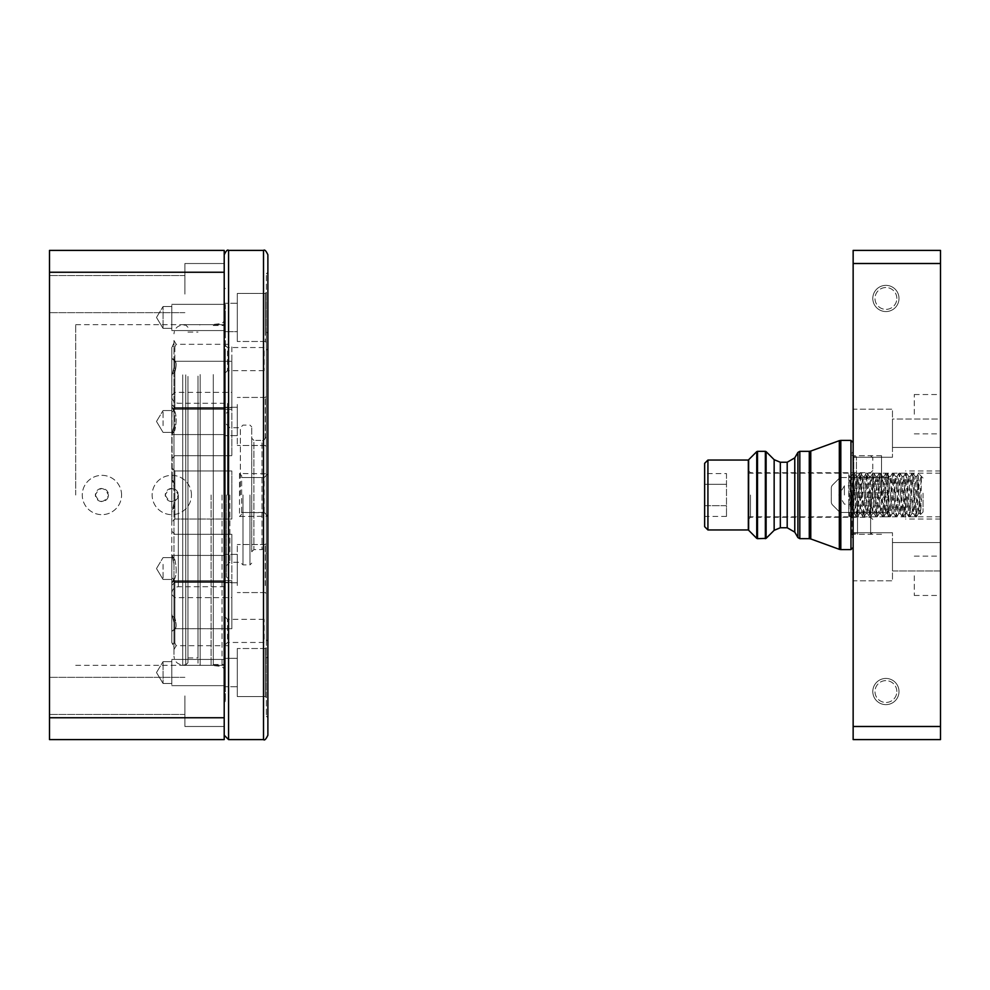<?xml version="1.0" encoding="UTF-8"?>
<svg xmlns="http://www.w3.org/2000/svg" width="990" height="990" viewBox="0 0 990 990"><rect width="100%" height="100%" fill="white"/><g stroke="black" fill="none" stroke-linecap="round" stroke-linejoin="round"><path stroke-width="0.74" stroke-dasharray="4.95 3.71" d="M748.329 460.053L748.329 529.947M848.777 484.58L851.029 516.768L854.308 473.232L857.587 516.768L860.867 473.245L864.06 516.83L867.413 473.257L870.606 516.83L873.972 473.245L877.152 516.817L880.432 473.183L883.711 516.817L886.978 473.183L890.258 516.805L893.537 473.208L896.804 516.792L900.083 473.195L903.35 516.792L906.63 473.22L909.897 516.78L913.176 473.208L916.443 516.792L918.213 492.711L918.213 475.447L915.416 516.792L912.062 473.282L908.87 516.768L905.504 473.282L902.311 516.792L898.945 473.257L895.752 516.78L892.398 473.269L889.193 516.805L885.84 473.245L882.647 516.805L879.281 473.245L876.088 516.817L872.735 473.232L869.542 516.817L866.176 473.232L862.983 516.83L859.716 473.171L856.437 516.83L853.157 473.158L850.682 510.704L849.804 516.768L848.777 505.469L848.777 516.842L848.777 473.158L848.777 484.58L849.383 476.722L851.289 476.438L851.648 477.601L854.543 513.562L857.823 476.438L861.102 513.562L864.369 476.438L867.648 513.562L870.928 476.438L874.182 513.562L877.474 476.438L880.754 513.562L884.021 476.438L887.226 513.513L890.579 476.438L893.76 513.476L897.126 476.438L900.306 513.476L903.684 476.438L906.865 513.476L910.231 476.438L913.3 513.167L916.777 476.438L919.648 512.053L920.057 513.562L920.7 510.246L921.48 476.611L918.435 513.513L915.082 476.438L912.087 512.845L911.035 508.761L908.523 476.438L905.046 513.204L901.977 476.438L898.697 513.562L895.43 476.438L892.151 513.562L888.847 476.45L885.605 513.562L882.325 476.438L878.971 513.525L875.766 476.438L872.499 513.562L869.22 476.438L865.941 513.562L862.674 476.438L859.394 513.562L856.115 476.438L852.836 513.562L849.568 476.438M849.655 476.512L848.789 475.002L848.777 508.563L851.264 476.438M921.48 476.611C920.292 477.489 919.203 482.86 918.213 492.711M848.777 505.469L848.777 514.998L849.804 516.78M918.213 475.447L920.527 514.454L921.48 498.873M704.645 463.332L704.645 526.668M726.487 473.567L726.487 516.433L726.487 505.717L704.645 505.717L704.645 484.283L704.645 516.433L704.645 505.717L726.487 505.717L726.487 473.567L704.645 473.567L704.645 484.283L704.645 473.567M707.924 529.947L707.924 460.053M726.487 484.283L704.645 484.283L726.487 484.283M726.487 516.433L704.645 516.433M923.027 493.218L923.027 512.016L923.027 493.218M267.882 735.224L267.882 272.25L267.882 473.814L239.493 473.492L239.493 516.508L267.882 516.198M263.513 739.592L263.513 512.474L264.404 512.709L241.671 512.474L241.671 477.526L264.169 477.526L264.169 512.474L267.882 516.186L266.36 514.652L266.36 716.216L266.36 273.785L266.36 475.349L267.882 473.814L267.882 254.776M237.303 300.465L237.303 341.476L237.303 300.465M265.258 334.434L265.258 293.436L265.258 341.476L265.258 293.436L237.303 293.436L237.303 341.476L237.303 293.436L265.258 293.436L265.258 334.434M237.303 696.564L237.303 648.524L237.303 696.564L237.303 648.524L237.303 696.564L265.258 696.564L265.258 648.524L265.258 696.564L265.258 648.524L265.258 696.564L237.303 696.564M237.303 421.455L237.303 445.475L237.303 421.455M265.258 438.446L265.258 397.436L265.258 438.446M237.303 568.545L237.303 544.525L237.303 568.545M265.258 585.523L265.258 544.525L265.258 585.523M237.303 585.523L237.303 544.525L237.303 585.523M237.303 404.477L237.303 445.475L237.303 404.477M227.477 350.93L227.477 370.681L227.477 350.93M264.169 350.93L264.169 370.681L264.169 350.93M227.477 639.07L227.477 619.319L227.477 639.07M264.169 639.07L264.169 619.319L264.169 639.07M229.878 495L229.878 562.258L229.878 495M240.372 495L240.372 427.742L240.372 495M173.98 503.205L173.98 563.941L172.248 556.083L173.98 563.941L173.98 578.148L171.79 583.729L171.79 512.313L173.98 503.18L173.98 486.795L172.248 479.779L173.98 486.82L173.98 503.205L171.79 512.313L171.79 614.072L173.98 622.599L173.98 503.18M173.98 486.795L173.98 426.059L172.248 433.917L173.98 426.059L173.98 411.852L171.79 406.271L172.248 479.804L171.79 375.928L173.98 367.401L173.98 486.82M173.98 411.865L173.98 367.401L171.79 375.928L171.79 406.271L173.98 411.877M173.98 578.135L173.98 622.599L171.79 614.072L171.79 583.729L173.98 578.123M173.98 359.209L171.79 358.615L171.79 347.515L173.98 342.936L171.79 347.515L171.79 358.615L173.98 359.221L173.98 342.936C173.98 339.669 173.98 339.669 173.98 342.936C173.98 339.669 173.98 339.669 173.98 342.936L173.98 367.414L173.98 359.197L175.688 361.981L173.98 359.197M174.846 617.847L174.846 580.672L174.846 628.712L171.79 631.385L171.79 577.615L171.79 642.485L171.79 594.582L171.79 642.485L172.248 643.512L174.846 643.116C176.604 646.482 176.604 646.482 174.846 643.104C176.604 646.482 176.604 646.482 174.846 643.104L174.846 597.638L174.846 643.104L172.248 643.512L173.98 647.064C173.98 650.331 173.98 650.331 173.98 647.064C173.98 650.331 173.98 650.331 173.98 647.064L173.98 630.791L175.688 628.019L173.98 630.803L173.98 622.586L173.98 630.803L171.79 631.385L171.79 642.485L173.98 647.064L173.98 630.779L172.248 631.224L174.846 628.712L174.846 580.672L174.846 617.847C176.604 624.381 176.604 627.982 174.846 628.675L175.688 627.994L174.846 628.675C176.604 627.994 176.604 624.381 174.846 617.859L172.248 616.003L174.834 617.884M171.79 495L171.79 396.73L171.79 495M171.79 477.687L171.79 522.077L171.79 477.687M171.79 375.928L171.79 412.385L171.79 375.928M171.79 347.515L171.79 395.418L171.79 347.515M224.21 325.141L224.21 735.224L224.21 325.141M224.21 348.307L224.21 702.467L224.21 348.307M225.299 349.074L225.299 701.365L225.299 349.074M225.299 563.112L225.299 330.561L225.299 563.112M225.299 685.662L225.299 658.35L225.299 685.662M225.299 304.338L225.299 331.65L225.299 304.338M225.299 349.383L225.299 372.871L225.299 349.383M225.299 416.023L225.299 435.65L225.299 416.023M225.299 621.163L225.299 644.651L225.299 621.163M225.299 659.439L225.299 672.977L225.299 659.439M225.299 330.561L225.299 317.023L225.299 330.561M224.21 372.24L224.21 668.609L224.21 372.24M224.21 369.926L224.21 671.888L224.21 369.926M213.283 375.173L213.283 664.463L213.283 375.173M225.299 375.173L225.299 664.463L225.299 375.173M237.303 327.492L237.303 303.262L237.303 327.492M237.303 658.35L237.303 686.738L237.303 658.35L237.303 686.738L237.303 658.35L225.299 658.35L237.303 658.35M237.303 331.65L237.303 303.262L237.303 331.65L225.299 331.65L237.303 331.65M237.303 558.509L237.303 582.739L237.303 558.509M237.303 431.492L237.303 407.261L237.303 431.492M173.98 381.039L173.98 656.172L173.98 381.039M187.952 376.41L187.952 662.718L187.952 376.41M187.952 379.801L187.952 657.917L187.952 379.801M198 379.801L198 657.917L198 379.801M198 376.101L198 663.152L198 376.101M213.283 374.554L213.283 665.342L213.283 374.554M225.299 373.007L225.299 667.52L225.299 373.007M174.846 361.325L174.846 409.328L174.846 372.141L172.248 373.985L174.846 372.129C176.604 365.619 176.604 362.006 174.846 361.325L175.688 362.006L174.846 361.325C176.604 362.018 176.604 365.619 174.846 372.153L174.846 361.325M231.846 361.325L231.846 409.328L231.846 361.325M174.846 346.896L174.846 392.362L174.846 346.896C176.604 343.518 176.604 343.518 174.846 346.896C176.604 343.518 176.604 343.518 174.846 346.896L172.248 346.488L174.846 346.884M231.846 346.896L231.846 392.362L231.846 346.896M231.846 372.153L231.846 409.328L231.846 372.153M174.846 430.316L174.846 411.58C176.604 416.134 176.604 422.384 174.846 430.316C176.604 422.396 176.604 416.147 174.846 411.568L174.846 430.316M231.846 430.316L231.846 455.697L231.846 430.316M174.846 505.828L174.846 470.98L174.846 519.02L174.846 505.816L172.248 510.196L174.846 505.816M231.846 484.184L231.846 519.02L231.846 484.184M174.846 559.684C176.604 567.604 176.604 573.854 174.846 578.432L174.846 578.42C176.604 573.866 176.604 567.616 174.846 559.684M231.846 559.684L231.846 534.303L231.846 559.684M231.846 592.676L231.846 628.712L231.846 592.676M231.846 621.658L231.846 597.638L231.846 621.658M174.846 628.712L173.807 629.764L174.846 628.712L231.846 628.712L231.846 580.672L231.846 628.712L174.846 628.675M231.846 579.138L231.846 534.303L231.846 579.138M174.846 519.02L231.846 519.02L231.846 470.98L231.846 519.02L174.846 519.02L171.79 522.077L174.846 519.02M231.846 452.467L231.846 407.645L231.846 452.467M226.388 495L226.388 576.898L226.388 495M227.477 495L227.477 403.276L227.477 495M172.248 479.779L174.846 484.184L172.248 479.804M172.248 582.417L174.846 578.42L172.248 582.429M174.846 559.697L172.248 556.083L174.834 559.709M174.834 430.291L172.248 433.905L174.846 430.304M172.248 407.571L174.846 411.568L172.248 407.583M172.248 358.776L174.846 361.313L172.248 358.776M266.36 495L266.36 553.967L266.36 495M266.36 392.622L266.36 639.788L266.36 392.622M251.72 438.224L251.72 551.777L251.72 438.224L253.91 440.401L253.91 549.599L253.91 440.401L261.991 440.401L261.991 549.599L261.991 440.401C263.006 441.552 264.454 440.092 266.36 436.033M251.72 495L251.72 426.863L251.72 495M242.983 495L242.983 564.882L242.983 495M267.882 391.545L267.882 641.322L267.882 391.545M267.882 380.729L267.882 656.605L267.882 380.729M266.36 610.347L266.36 331.873L266.36 610.347M266.36 368.837L266.36 345.349L266.36 368.837M266.36 690.302L266.36 647.435L266.36 690.302M266.36 586.303L266.36 543.423L266.36 586.303M266.36 439.214L266.36 396.346L266.36 439.214M266.36 335.214L266.36 292.335L266.36 335.214M266.36 514.652L264.169 512.474L266.36 514.652L266.36 475.349L264.169 477.526L266.36 475.349M266.36 640.617L266.36 617.129L266.36 640.617M263.513 512.474L241.671 512.474L241.671 514.317L241.671 475.683L241.671 477.526L264.169 477.526L267.882 473.814M239.493 516.508L241.671 514.317M263.513 250.408L263.513 477.526M241.671 475.683L239.493 473.492M748.329 495L748.329 529.489L748.329 495M870.618 495L870.618 534.303L870.618 495M856.424 495L856.424 456.786L856.424 495M857.513 495L857.513 534.303L857.513 495M872.796 495L872.796 457.875L872.796 495M852.056 495L852.056 536.79L852.056 495M853.145 495L853.145 442.592L853.145 495M853.145 580.796L853.145 532.744L853.145 580.796L853.145 532.744L853.145 580.796L892.46 580.796L892.46 532.744L892.46 580.796L892.46 532.744L892.46 580.796L853.145 580.796M940.5 263.513L940.5 250.408L853.145 250.408L853.145 263.513L940.5 263.513L940.5 726.487L853.145 726.487L853.145 516.842L888.092 516.842L888.092 473.158L888.092 516.842M888.092 473.158L853.145 473.158L853.145 263.513M854.221 473.158L853.157 473.158L853.145 492.822L888.092 492.822M888.092 497.178L853.145 497.178L853.145 492.822M853.145 497.178L853.145 516.842M853.145 726.487L853.145 739.592L940.5 739.592L940.5 726.487M853.145 409.204L853.145 457.256L853.145 409.204L853.145 457.256L853.145 409.204L892.46 409.204L892.46 457.256L892.46 409.204L892.46 457.256L892.46 409.204L853.145 409.204M940.5 433.236L940.5 447.43L940.5 433.236M940.5 570.958L940.5 542.57L940.5 570.958L940.5 542.57L940.5 570.958L892.46 570.958L892.46 542.57L892.46 570.958L940.5 570.958M940.5 419.042L940.5 447.43L940.5 419.042L892.46 419.042L892.46 433.236L892.46 419.042L940.5 419.042M940.5 575.796L940.5 595.46L940.5 575.796M940.5 495L940.5 519.02L940.5 495M940.5 414.204L940.5 394.54L940.5 414.204M899.007 691.54A13.105 13.105 0 0 0 879.355 680.192A13.105 13.105 0 0 0 879.355 702.888A13.105 13.105 0 0 0 899.007 691.54A13.105 13.105 0 0 1 885.902 704.645A13.105 13.105 0 0 1 872.796 691.54A13.105 13.105 0 0 1 885.902 678.447A13.105 13.105 0 0 1 899.007 691.54M899.007 298.46A13.105 13.105 0 0 0 879.355 287.112A13.105 13.105 0 0 0 879.355 309.808A13.105 13.105 0 0 0 899.007 298.46A13.105 13.105 0 0 1 885.902 311.553A13.105 13.105 0 0 1 872.796 298.46A13.105 13.105 0 0 1 885.902 285.355A13.105 13.105 0 0 1 899.007 298.46M905.553 495L905.553 519.02L905.553 495M881.533 495L881.533 455.697L881.533 495M888.092 495L888.092 507.016L888.092 495M888.092 512.474L853.145 512.474L888.092 512.474M888.092 477.526L853.145 477.526L888.092 477.526M896.829 298.46A10.915 10.915 0 0 0 880.444 289.006A10.915 10.915 0 0 0 880.444 307.915A10.915 10.915 0 0 0 896.829 298.46A10.915 10.915 0 0 0 885.902 287.533A10.915 10.915 0 0 0 874.987 298.46A10.915 10.915 0 0 0 885.902 309.375A10.915 10.915 0 0 0 896.829 298.46M896.829 691.54A10.915 10.915 0 0 0 880.444 682.085A10.915 10.915 0 0 0 880.444 700.994A10.915 10.915 0 0 0 896.829 691.54A10.915 10.915 0 0 0 885.902 680.625A10.915 10.915 0 0 0 874.987 691.54A10.915 10.915 0 0 0 885.902 702.467A10.915 10.915 0 0 0 896.829 691.54M914.29 575.796L914.29 595.46L914.29 575.796M914.29 414.204L914.29 394.54L914.29 414.204M892.46 433.236L892.46 447.43L892.46 433.236M888.092 479.717L888.092 510.283L888.092 479.717A2.178 2.178 0 0 0 885.902 477.526L840.943 477.526A2.178 2.178 0 0 0 839.409 478.17A2.178 2.178 0 0 1 840.943 477.526L885.902 477.526A2.178 2.178 0 0 1 888.092 479.717M831.303 501.93L831.303 488.07L831.303 501.93A4.368 4.368 0 0 0 832.59 505.011A4.368 4.368 0 0 1 831.303 501.93M885.902 512.474L840.943 512.474A2.178 2.178 0 0 1 839.409 511.83L832.59 505.011L839.409 511.83A2.178 2.178 0 0 0 840.943 512.474L885.902 512.474A2.178 2.178 0 0 0 888.092 510.283A2.178 2.178 0 0 1 885.902 512.474M831.303 488.07A4.368 4.368 0 0 1 832.59 484.989L839.409 478.17L832.59 484.989A4.368 4.368 0 0 0 831.303 488.07M844.408 495L844.408 485.83L844.408 495M224.21 495L224.21 321.107L224.21 495M224.21 294.092L224.21 263.513L224.21 294.092M224.21 695.908L224.21 726.487L224.21 695.908M49.5 717.75L49.5 739.592L224.21 739.592L224.21 717.75L49.5 717.75L49.5 272.25L224.21 272.25L224.21 717.75M224.21 272.25L224.21 250.408L49.5 250.408L49.5 272.25M224.21 426.467L224.21 408.35L224.21 426.467M224.21 660.441L224.21 685.649L224.21 660.441M224.21 329.559L224.21 304.351L224.21 329.559M224.21 563.533L224.21 581.65L224.21 563.533M191.454 495A19.652 19.652 0 0 0 161.964 477.984A19.652 19.652 0 0 0 161.964 512.016A19.652 19.652 0 0 0 191.454 495A19.652 19.652 0 0 1 161.964 512.016A19.652 19.652 0 0 1 161.964 477.984A19.652 19.652 0 0 1 191.454 495M121.572 495A19.652 19.652 0 0 0 92.082 477.984A19.652 19.652 0 0 0 92.082 512.016A19.652 19.652 0 0 0 121.572 495A19.652 19.652 0 0 1 92.082 512.016A19.652 19.652 0 0 1 92.082 477.984A19.652 19.652 0 0 1 121.572 495M49.5 294.092L49.5 312.654L49.5 294.092M49.5 695.908L49.5 714.471L49.5 695.908M163.053 425.638L163.053 410.541L163.053 425.638M163.053 662.459L163.053 683.471L163.053 662.459M163.053 327.542L163.053 306.529L163.053 327.542M163.053 564.362L163.053 579.459L163.053 564.362M165.243 495C169.612 503.452 173.98 503.452 178.349 495C173.98 486.548 169.612 486.548 165.243 495A6.546 6.546 0 0 1 171.79 488.454A6.546 6.546 0 0 1 178.349 495A6.546 6.546 0 0 1 171.79 501.546A6.546 6.546 0 0 1 165.243 495M171.79 425.638L171.79 410.541L171.79 425.638M171.79 662.459L171.79 683.471L171.79 662.459M171.79 327.542L171.79 306.529L171.79 327.542M75.71 495L75.71 324.658L75.71 495M95.362 495C99.285 503.242 103.641 503.477 108.43 495.693L108.467 495C104.099 486.548 99.73 486.548 95.362 495A6.546 6.546 0 0 1 101.908 488.454A6.546 6.546 0 0 1 108.467 495A6.546 6.546 0 0 1 101.908 501.546A6.546 6.546 0 0 1 95.362 495M211.105 495L211.105 665.342L211.105 495M171.79 564.362L171.79 579.459L171.79 564.362M171.79 416.443L171.79 434.561L171.79 416.443M171.79 684.659L171.79 659.439L171.79 684.659M171.79 305.341L171.79 330.561L171.79 305.341M171.79 573.557L171.79 555.439L171.79 573.557M222.032 495L222.032 666.493L222.032 495M184.895 695.908L184.895 726.487L184.895 695.908M184.895 294.092L184.895 263.513L184.895 294.092M228.579 739.592L228.579 250.408M182.717 374.864L182.717 664.896L182.717 374.864M185.774 374.864L185.774 664.896L185.774 374.864M200.178 374.554L200.178 665.342L200.178 374.554M178.349 495L178.349 586.724L178.349 495M249.975 495L249.975 564.882L249.975 495M765.344 451.329L765.344 538.671M757.511 538.671L757.511 451.329M766.112 538.362L766.112 451.638M774.155 459.682L774.155 530.318M780.33 527.757L780.33 462.243M787.199 462.243L787.199 527.757M756.744 451.638L756.744 538.362M748.638 530.256L748.638 459.744M750.507 495L750.507 517.275L750.507 495M809.276 451.329L809.276 538.671M799.809 538.671L799.809 451.329M853.801 495L853.801 456.786L853.801 495M850.967 440.401L850.967 549.599M840.819 549.599L840.819 440.401M839.322 440.674L839.322 549.326M810.773 538.944L810.773 451.056M797.915 452.418L797.915 537.582M794.772 532.125L794.772 457.875M748.329 516.842L848.777 516.842M849.878 516.842L850.955 516.842M748.329 473.158L848.777 473.158M856.437 516.842L857.501 516.842M859.716 473.158L860.78 473.158M862.983 516.842L864.06 516.842M866.262 473.158L867.327 473.158M869.542 516.842L870.606 516.842M872.809 473.158L873.885 473.158M876.088 516.842L877.152 516.842M879.368 473.158L880.432 473.158M882.647 516.842L883.711 516.842M885.914 473.158L886.978 473.158M889.193 516.842L890.258 516.842M892.473 473.158L893.537 473.158M895.752 516.842L896.804 516.842M899.031 473.158L900.083 473.158M902.311 516.842L903.35 516.842M905.59 473.158L906.63 473.158M908.87 516.842L909.897 516.842M912.137 473.158L913.176 473.158M915.416 516.842L916.443 516.842M852.836 513.562L854.543 513.562M859.394 513.562L861.102 513.562M865.941 513.562L867.648 513.562M872.499 513.562L874.195 513.562M879.046 513.562L880.754 513.562M885.605 513.562L887.3 513.562M892.151 513.562L893.859 513.562M898.697 513.562L900.405 513.562M905.256 513.562L906.951 513.562M911.802 513.562L913.51 513.562M918.361 513.562L920.057 513.562M856.115 476.438L857.823 476.438M862.674 476.438L864.369 476.438M869.22 476.438L870.928 476.438M875.766 476.438L877.474 476.438M882.325 476.438L884.021 476.438M888.871 476.438L890.579 476.438M895.43 476.438L897.126 476.438M901.977 476.438L903.684 476.438M908.523 476.438L910.231 476.438M915.082 476.438L916.777 476.438M916.554 516.768L918.448 513.488M910.008 516.755L911.901 513.488M913.275 473.245L915.168 476.512M903.449 516.755L905.343 513.488M906.729 473.245L908.622 476.512M896.903 516.743L898.796 513.488M900.182 473.257L902.076 476.512M890.357 516.743L892.25 513.488M893.636 473.257L895.517 476.512M883.81 516.731L885.691 513.488M887.077 473.257L888.971 476.512M877.251 516.743L879.145 513.488M880.531 473.269L882.412 476.512M870.705 516.731L872.586 513.488M873.984 473.269L875.865 476.512M864.159 516.731L866.04 513.488M867.438 473.269L869.319 476.512M857.612 516.718L859.493 513.488M860.879 473.269L862.76 476.512M851.054 516.731L852.935 513.488M854.333 473.282L856.214 476.512M851.177 476.512L853.058 473.257M854.444 513.488L856.325 516.731M857.724 476.512L859.617 473.269M861.003 513.488L862.884 516.743M864.282 476.512L866.163 473.269M867.549 513.488L869.43 516.731M870.829 476.512L872.722 473.257M874.108 513.488L875.989 516.743M877.388 476.512L879.269 473.269M880.654 513.488L882.535 516.731M883.934 476.512L885.827 473.257M887.213 513.488L889.094 516.743M890.48 476.512L892.374 473.257M893.76 513.488L895.653 516.743M897.039 476.512L898.932 473.245M900.318 513.488L902.212 516.755M903.585 476.512L905.479 473.245M906.865 513.488L908.758 516.755M910.144 476.512L912.038 473.245M913.423 513.488L915.317 516.768M916.691 476.512L918.448 473.48M919.97 513.488L920.527 514.441M923.027 477.984L918.51 473.455M923.027 512.016L920.576 514.466M266.36 716.216L267.882 717.75M266.36 273.785L267.882 272.25M265.258 341.476L237.303 341.476L265.258 341.476L266.36 342.565L265.258 341.476M265.258 648.524L237.303 648.524L265.258 648.524L266.36 647.435L265.258 648.524M265.258 397.436L237.303 397.436L265.258 397.436L266.36 396.346L265.258 397.436M265.258 445.475L237.303 445.475L265.258 445.475L266.36 446.577L265.258 445.475M265.258 544.525L237.303 544.525L265.258 544.525L266.36 543.423L265.258 544.525M265.258 592.564L237.303 592.564L265.258 592.564L266.36 593.654L265.258 592.564M225.299 372.871L227.477 370.681L264.169 370.681L266.36 372.871M225.299 345.349L227.477 347.539L264.169 347.539L266.36 345.349M225.299 644.651L227.477 642.461L264.169 642.461L266.36 644.651M225.299 617.129L227.477 619.319L264.169 619.319L266.36 617.129M226.388 565.76L229.878 562.258L240.372 562.258L242.983 564.882L249.975 564.882L251.72 563.137M226.388 424.24L229.878 427.742L240.372 427.742L242.983 425.118L249.975 425.118L251.72 426.863M225.299 288.635L224.21 287.533M225.299 701.365L224.21 702.467M213.283 664.463L225.299 664.463M213.283 325.537L225.299 325.537M237.303 303.262L225.299 303.262L237.303 303.262M237.303 686.738L225.299 686.738L237.303 686.738M237.303 407.261L225.299 407.261L237.303 407.261M237.303 435.65L225.299 435.65L237.303 435.65M237.303 554.351L225.299 554.351L237.303 554.351M237.303 582.739L225.299 582.739L237.303 582.739M187.952 327.282L185.774 325.104L182.717 325.104C177.408 325.611 174.5 328.532 173.98 333.828M187.952 662.718L185.774 664.896L182.717 664.896C177.408 664.389 174.5 661.468 173.98 656.172M187.952 657.917L198 657.917M187.952 332.083L198 332.083M213.283 324.658L200.178 324.658L198 326.849M213.283 665.342L200.178 665.342L198 663.152M225.299 322.48L224.21 321.391M225.299 667.52L224.21 668.609M224.21 671.888L225.299 672.977M224.21 318.112L225.299 317.023M174.846 409.328L231.846 409.328L174.846 409.328L171.79 412.385L174.846 409.328M174.846 361.288L231.846 361.288L174.846 361.288L173.807 360.236L174.846 361.288M171.79 395.418L174.846 392.362L231.846 392.362M173.98 340.486L176.183 344.31L231.846 344.322M174.846 455.697L231.846 455.697L174.846 455.697L171.79 458.754L174.846 455.697M174.846 407.645L231.846 407.645L174.846 407.645L171.79 404.588L174.846 407.645M174.846 470.98L231.846 470.98L174.846 470.98L171.79 467.924L174.846 470.98M174.846 582.355L231.846 582.355L174.846 582.355L171.79 585.412L174.846 582.355M174.846 534.303L231.846 534.303L174.846 534.303L171.79 531.246L174.846 534.303M174.846 580.672L231.846 580.672L174.846 580.672L171.79 577.615L174.846 580.672M173.98 649.514L176.183 645.69L231.846 645.678M171.79 594.582L174.846 597.638L231.846 597.638M171.79 593.27C172.186 589.298 174.364 587.107 178.349 586.724L227.477 586.724M171.79 396.73C172.186 400.703 174.364 402.893 178.349 403.276L227.477 403.276M251.72 551.777L253.91 549.599L261.991 549.599C262.771 548.324 264.231 549.784 266.36 553.967M266.36 639.788L267.882 641.322M266.36 350.213L267.882 348.678M267.882 333.395L266.36 331.873M267.882 656.605L266.36 658.127M265.258 696.564L266.36 697.665L265.258 696.564M265.258 293.436L266.36 292.335L265.258 293.436M226.388 576.898L227.477 577.987M226.388 413.102L227.477 412.013M872.796 519.453L870.618 517.275L750.507 517.275L748.329 519.453M872.796 470.547L870.618 472.725L750.507 472.725L748.329 470.547M852.056 534.959L853.801 533.214L856.424 533.214L857.513 534.303L870.618 534.303L872.796 532.125M852.056 455.041L853.801 456.786L856.424 456.786L857.513 455.697L870.618 455.697L872.796 457.875M852.056 536.79L853.145 538.671M852.056 453.21L853.145 451.329M940.5 470.98L905.553 470.98M940.5 519.02L905.553 519.02M940.5 473.158L881.533 473.158M940.5 516.842L881.533 516.842M905.553 482.984L888.092 482.984M905.553 507.016L888.092 507.016M881.533 455.697L853.145 455.697M881.533 534.303L853.145 534.303M914.29 595.46L940.5 595.46M914.29 556.145L940.5 556.145M914.29 433.855L940.5 433.855M914.29 394.54L940.5 394.54M853.145 532.744L892.46 532.744L853.145 532.744M892.46 542.57L940.5 542.57L892.46 542.57M853.145 457.256L892.46 457.256L853.145 457.256M892.46 447.43L940.5 447.43L892.46 447.43M888.092 484.085L853.145 484.085M888.092 505.915L853.145 505.915M853.145 485.83L844.408 485.83L838.901 495L844.408 504.17L853.145 504.17M156.494 421.455L163.053 432.382L156.494 421.455L163.053 410.541L156.494 421.455M156.494 672.544L163.053 683.471L156.494 672.544L163.053 661.629L156.494 672.544M156.494 317.456L163.053 328.371L156.494 317.456L163.053 306.529L156.494 317.456M156.494 568.545L163.053 579.459L156.494 568.545L163.053 557.618L156.494 568.545M171.79 410.541L163.053 410.541L171.79 410.541M171.79 432.382L163.053 432.382L171.79 432.382M171.79 661.629L163.053 661.629L171.79 661.629M171.79 683.471L163.053 683.471L171.79 683.471M171.79 306.529L163.053 306.529L171.79 306.529M171.79 328.371L163.053 328.371L171.79 328.371M75.71 665.342L211.105 665.342L222.032 666.493L224.21 668.894M75.71 324.658L211.105 324.658L222.032 323.507L224.21 321.107M171.79 557.618L163.053 557.618L171.79 557.618M171.79 579.459L163.053 579.459L171.79 579.459M224.21 408.35L171.79 408.35L224.21 408.35M224.21 434.561L171.79 434.561L224.21 434.561M224.21 659.439L171.79 659.439L224.21 659.439M224.21 685.649L171.79 685.649L224.21 685.649M224.21 304.351L171.79 304.351L224.21 304.351M224.21 330.561L171.79 330.561L224.21 330.561M224.21 555.439L171.79 555.439L224.21 555.439M224.21 581.65L171.79 581.65L224.21 581.65M224.21 665.342L184.895 665.342L224.21 665.342M224.21 726.487L184.895 726.487L224.21 726.487M184.895 677.346L49.5 677.346L184.895 677.346M184.895 714.471L49.5 714.471L184.895 714.471M224.21 263.513L184.895 263.513L224.21 263.513M224.21 324.658L184.895 324.658L224.21 324.658M184.895 275.529L49.5 275.529L184.895 275.529M184.895 312.654L49.5 312.654L184.895 312.654"/><path stroke-width="1.49" d="M707.924 529.947L704.645 526.668L704.645 463.332L707.924 460.053L707.924 529.947L748.329 529.947L748.329 460.053L707.924 460.053M263.513 250.408C264.602 249.307 266.05 250.767 267.882 254.776L267.882 735.224C265.976 739.27 264.528 740.73 263.513 739.592L263.513 250.408L228.579 250.408L228.579 739.592L224.21 735.224M940.5 726.487L940.5 739.592L853.145 739.592L853.145 726.487L940.5 726.487L940.5 263.513L853.145 263.513L853.145 726.487M853.145 263.513L853.145 250.408L940.5 250.408L940.5 263.513M224.21 250.408L224.21 739.592L49.5 739.592L49.5 250.408L224.21 250.408M224.21 272.25L49.5 272.25M49.5 717.75L224.21 717.75M765.344 538.671L765.344 451.329L766.112 451.638L766.112 538.362L757.511 538.671L757.511 451.329L765.344 451.329M766.112 538.362L774.155 530.318L774.155 459.682L766.112 451.638M794.772 532.125L797.915 537.582L797.915 452.418L794.772 457.875L794.772 532.125L787.199 527.757L787.199 462.243L780.33 462.243L780.33 527.757L774.155 530.318M756.744 451.638L748.638 459.744L748.638 530.256L756.744 538.362L756.744 451.638L757.511 451.329M809.276 451.329L799.809 451.329L799.809 538.671L809.276 538.671L809.276 451.329L810.773 451.056L810.773 538.944L839.322 549.326L839.322 440.674L810.773 451.056M853.145 547.408L850.967 549.599L850.967 440.401L853.145 442.592M850.967 440.401L840.819 440.401L840.819 549.599L839.322 549.326M263.513 739.592L228.579 739.592M228.579 250.408C227.564 249.27 226.104 250.73 224.21 254.776M780.33 462.243L774.155 459.682M787.199 527.757L780.33 527.757M756.744 538.362L757.511 538.671M748.638 459.744L748.329 460.511M748.638 530.256L748.329 529.489M850.967 549.599L840.819 549.599M794.772 457.875L787.199 462.243M799.809 538.671L797.915 537.582M799.809 451.329L797.915 452.418M810.773 538.944L809.276 538.671M840.819 440.401L839.322 440.674"/></g></svg>
